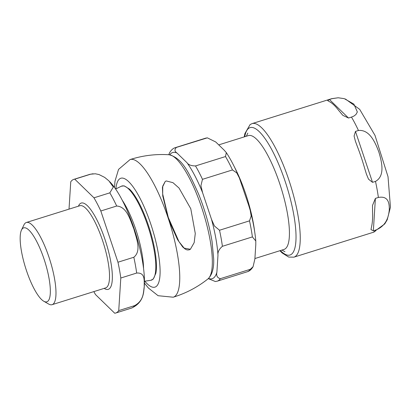 <?xml version="1.0" encoding="UTF-8"?>
<svg xmlns="http://www.w3.org/2000/svg" width="411" height="411" viewBox="0 0 411 411"><rect width="100%" height="100%" fill="white"/><g stroke="black" fill="none" stroke-linecap="round" stroke-linejoin="round"><path stroke-width="0.62" d="M166.28 180.948L165.243 181.431L162.735 186.111L162.684 194.064L168.305 217.511L178.949 241.622L184.149 248.11L190.385 249.266L194.187 242.603L195.276 233.469L190.776 208.737L179.037 188.063L172.959 182.669L166.28 180.948M190.298 249.323L189.137 249.888L187.164 249.95L185.448 249.261L182.725 247.016L177.542 239.603L169.954 222.7L168.161 217.609L162.756 196.021L162.422 187.241L165.243 181.431M47.517 301.484A38.752 10.136 72.6 0 1 43.777 301.248A38.752 10.136 72.6 0 1 25.58 267.859A38.752 10.136 72.6 0 1 21.485 230.052A38.752 10.136 72.6 0 1 42.77 255.437A38.752 10.136 72.6 0 1 47.517 301.484M100.818 210.987L117.962 262.218L133.827 257.25C141.929 250.746 136.077 237.681 133.873 228.932C130.359 220.599 127.189 206.697 116.683 206.019L100.818 210.987A70.034 18.315 72.6 0 0 93.965 197.814L74.761 179.17L90.626 174.202L95.28 173.776L99.036 174.557L104.666 177.388L108.848 180.825L113.318 187.031L109.829 192.846L93.965 197.814M118.738 310.603L134.603 305.635C144.05 300.436 143.254 292.283 144.256 286.642C143.942 281.417 145.828 272.421 136.668 273.048L120.803 278.016L118.738 310.603A70.034 18.315 72.6 0 1 115.671 313.038A70.034 18.315 72.6 0 1 114.726 313.233L95.522 294.589A70.034 18.315 72.6 0 1 93.826 291.61M69.017 209.137L70.749 181.801A70.034 18.315 72.6 0 1 73.816 179.366A70.034 18.315 72.6 0 1 74.761 179.17M117.962 262.218A70.034 18.315 72.6 0 1 120.803 278.016M21.485 230.052L23.92 224.945A43.057 11.261 72.6 0 1 26.35 222.495A43.057 11.261 72.6 0 1 49.479 258.704A43.057 11.261 72.6 0 1 52.844 304.32A43.057 11.261 72.6 0 1 52.084 304.679A43.057 11.261 72.6 0 1 48.693 304.053L43.777 301.248M254.912 258.54L284.022 249.426A59.636 15.597 -107.4 0 0 285.075 248.922A59.636 15.597 -107.4 0 0 280.415 185.746A59.636 15.597 -107.4 0 0 248.378 135.599L218.734 144.883M177.033 153.062C174.526 151.356 174.326 149.47 176.427 147.41L207.339 137.844L215.729 141.965L224.129 150.118L226.317 152.62L225.505 156.55L195.513 165.941C191.228 165.88 188.397 164.821 187.02 162.756L177.033 153.062A66.104 17.288 72.6 0 0 169.769 154.819M169.645 152.615L168.731 154.726M216.895 272.2L217.969 255.257C217.614 252.138 219.089 249.153 222.402 246.302L252.395 236.911L255.801 240.985L255.786 244.735L254.882 258.987L253.084 266.688L250.34 269.292L220.353 278.684C217.275 277.836 216.124 275.673 216.895 272.2A66.104 17.288 72.6 0 1 208.485 278.473M211.506 219.34L202.597 192.702L200.922 185.644L202.479 179.33L232.467 169.938L236.746 172.872L239.341 177.881L248.701 205.351L250.217 210.355L251.193 215.97L249.503 220.851L219.515 230.242L214.429 226.004L211.506 219.34A66.104 17.288 72.6 0 1 217.969 255.257M208.305 278.637L215.359 281.53L217.26 281.16A69.973 18.3 -107.4 0 0 220.353 278.684M329.427 99.503L332.401 98.568L338.212 97.772L344.284 98.655L353.886 104.096L357.349 111.967L355.947 114.52L353.886 116.087L351.487 117.099L348.513 118.029L342.872 115.378L338.649 110.369A69.973 18.3 -107.4 0 0 329.976 101.954L327.685 100.638L329.427 99.503L348.513 118.029M355.479 131.417L358.454 130.487C369.854 129.321 375.536 143.156 378.911 152.204C381.655 161.451 385.431 175.882 375.49 181.4L372.515 182.33L368.518 179.186L366.407 174.089L364.876 169.039A69.973 18.3 -107.4 0 0 357.138 145.91L355.376 141.117L354.077 136.015L355.479 131.417L372.515 182.33M375.402 198.39L378.377 197.46C388.96 195.502 389.345 204.195 389.294 209.913C388.606 215.832 387.085 225.12 376.327 229.847L373.352 230.776L370.979 229.605L371.616 226.389A69.973 18.3 -107.4 0 0 372.546 211.675L372.51 205.433L375.402 198.39L373.352 230.776M130.102 159.55A72.125 18.86 72.6 0 1 169.686 222.767A72.125 18.86 72.6 0 1 173.19 297.215M114.51 187.544L114.972 181.246L118.543 169.404L130.092 159.555C142.792 155.502 155.779 153.904 169.065 154.747A65.395 17.103 72.6 0 1 203.183 212.225A65.395 17.103 72.6 0 1 207.956 278.925M115.887 188.906A57.052 14.919 72.6 0 1 137.577 193.817A57.052 14.919 72.6 0 1 159.802 264.802A57.052 14.919 72.6 0 1 144.785 281.201M143.552 268.429A47.465 12.412 -107.4 0 0 122.154 200.106M152.214 279.757A49.335 12.9 72.6 0 1 150.832 280.292L153.308 279.002L155.867 273.258A48.94 12.798 -107.4 0 0 149.604 229.025A48.94 12.798 -107.4 0 0 129.516 189.117L124.143 185.854L121.373 186.209A49.335 12.9 72.6 0 1 148.047 226.548A49.335 12.9 72.6 0 1 152.214 279.757M133.827 257.25A70.034 18.315 72.6 0 1 136.668 273.048M134.603 305.635A70.034 18.315 72.6 0 1 131.535 308.07C138.923 304.767 143.007 299.033 143.793 290.865C144.723 284.669 144.662 277.343 143.609 268.886C139.894 237.882 124.204 196.417 109.752 181.739M73.816 179.366L89.68 174.398A70.034 18.315 72.6 0 1 90.626 174.202M109.829 192.846A70.034 18.315 72.6 0 1 116.683 206.019M78.434 206.188A45.21 11.821 72.6 0 1 103.243 234.501A45.21 11.821 72.6 0 1 109.054 288.969A45.21 11.821 72.6 0 1 104.173 288.368M26.35 222.495L79.893 205.731A43.057 11.261 72.6 0 1 103.022 241.935A43.057 11.261 72.6 0 1 106.387 287.551A43.057 11.261 72.6 0 1 105.627 287.916L52.084 304.679M254.666 231.665A59.636 15.597 -107.4 0 0 234.398 166.928M176.427 147.41A69.973 18.3 -107.4 0 0 175.44 147.611C173.293 148.16 171.346 149.856 169.609 152.686M187.02 162.756A66.104 17.288 72.6 0 1 202.597 192.702M207.334 137.844L205.433 138.219A69.973 18.3 72.6 0 1 206.42 138.019M202.479 179.33A69.973 18.3 -107.4 0 0 195.513 165.941M225.505 156.55A69.973 18.3 72.6 0 1 232.467 169.938M222.402 246.302A69.973 18.3 -107.4 0 0 219.515 230.242M249.503 220.851A69.973 18.3 72.6 0 1 252.395 236.911M250.34 269.292A69.973 18.3 72.6 0 1 247.252 271.769C249.482 271.147 251.429 269.457 253.084 266.688M345.42 99.005L359.687 109.357L375.007 135.399L388.02 176.709L390.45 207.185L387.208 219.777L384.742 223.944L373.234 232.318L293.911 257.158A69.973 18.3 -107.4 0 0 290.464 184.914A69.973 18.3 -107.4 0 0 252.092 123.608L250.109 124.548L244.843 133.678L244.268 136.889M373.234 232.318A69.973 18.3 -107.4 0 0 376.327 229.847M378.377 197.46A69.973 18.3 -107.4 0 0 375.49 181.4M358.454 130.487A69.973 18.3 -107.4 0 0 351.487 117.099M332.401 98.568A69.973 18.3 -107.4 0 0 331.415 98.768L252.092 123.608M244.73 136.745A66.741 17.452 72.6 0 1 248.907 128.181A66.741 17.452 72.6 0 1 290.248 198.585A66.741 17.452 72.6 0 1 280.374 250.566M144.436 283.107L148.407 288.019L158.091 295.709L173.201 297.21C185.936 293.295 197.521 287.202 207.951 278.93C212.143 274.954 214.054 268.28 213.679 258.904L212.045 241.457C209.446 225.747 204.955 209.929 198.575 194.007C189.199 173.427 182.69 158.204 169.065 154.747M144.451 281.252L150.832 280.292M115.578 189.06L121.373 186.209M89.68 174.398L93.081 173.755M115.671 313.038L131.535 308.07M239.341 177.881C235.164 167.868 230.823 159.447 226.317 152.62M255.801 240.985C254.969 231.712 253.109 221.498 250.217 210.355M281.967 250.068L284.972 251.784M246.328 136.241L247.818 133.118M175.44 147.611L205.433 138.219M217.26 281.16L247.252 271.769M372.515 205.433L372.489 205.824M331.415 98.768L338.212 97.767M293.911 257.158L288.707 257.07L282.146 252.96L279.912 250.71"/></g></svg>
